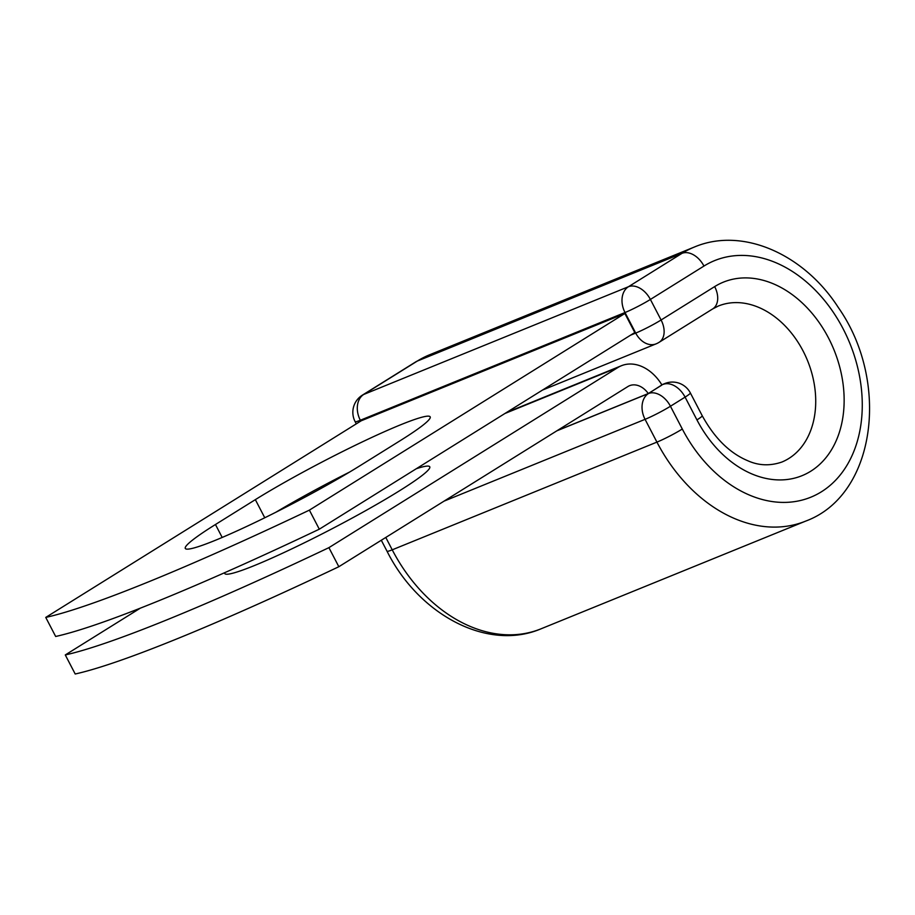 <?xml version="1.0" encoding="UTF-8"?>
<svg xmlns="http://www.w3.org/2000/svg" width="915" height="915" viewBox="0 0 915 915"><rect width="100%" height="100%" fill="white"/><g stroke="black" fill="none" stroke-linecap="round" stroke-linejoin="round"><path stroke-width="1.37" d="M215.025 540.433A115.565 9.859 -27.5 0 0 360.133 465.632L400.027 440.778A115.565 9.859 -27.5 0 0 430.187 416.851A115.565 9.859 -27.5 0 0 364.971 440.641A115.565 9.859 -27.5 0 0 255.342 499.647L215.46 524.512A115.565 9.859 -27.5 0 0 185.287 548.428A115.565 9.859 -27.5 0 0 215.025 540.433M416.336 468.709A115.565 9.859 152.5 0 1 429.776 466.799A115.565 9.859 152.5 0 1 368.493 509.06A115.565 9.859 152.5 0 1 254.507 565.516A115.565 9.859 152.5 0 1 224.758 573.522A115.565 9.859 152.5 0 1 224.724 572.687M328.908 547.65L338.836 566.717L627.839 386.576A20.485 15.098 -112.1 0 1 629.543 385.695A20.485 15.098 -112.1 0 1 648.289 393.541L661.968 385.021A42.044 30.996 -112.1 0 0 621.422 365.726A42.044 30.996 -112.1 0 0 617.922 367.51L328.908 547.65A505.377 43.096 -27.5 0 1 65.285 654.946L140.304 608.178M338.836 566.717A505.377 43.096 152.5 0 1 75.202 674L65.285 654.946M557.144 430.633L648.289 393.541M45.75 617.419L361.231 420.774L624.865 313.49L634.793 332.545L319.301 529.19A505.377 43.096 152.5 0 1 55.666 636.474L45.75 617.419A505.377 43.096 152.5 0 0 309.384 510.135L319.301 529.19M349.599 472.06A115.565 9.859 -27.5 0 0 275.804 512.286M624.865 313.49L309.384 510.135M617.922 367.51L504.908 413.5M556.823 430.839L648.495 393.53L661.9 384.906M415.925 361.768L362.363 395.154A20.21 13.553 58.1 0 1 363.747 394.445L417.32 361.059A147.91 109.022 -112.1 0 1 429.615 354.78L415.925 361.768A20.21 13.553 58.1 0 1 417.32 361.059L682.007 253.341A147.91 109.022 -112.1 0 1 694.302 247.061C742.557 226.565 804.091 254.221 838.334 307.531C890.135 381.326 876.25 494.958 805.806 521.058L541.12 628.777C487.626 651.732 418.715 614.697 387.034 551.23A20.21 1.727 -27.5 0 0 392.226 549.824L385.787 537.448M541.12 628.777A147.91 109.022 -112.1 0 1 392.226 549.824L656.924 442.117L645.064 419.333L444.027 501.146M805.806 521.058A147.91 109.022 -112.1 0 1 656.924 442.117A20.21 1.727 -27.5 0 0 682.304 429.032L670.443 406.249A20.21 1.727 152.5 0 1 645.064 419.333A20.21 14.903 67.9 0 1 648.495 393.53A20.21 13.553 -121.9 0 1 670.443 406.249L685.083 397.121A20.21 13.553 -121.9 0 0 663.123 384.414A20.21 14.903 67.9 0 1 664.805 383.557L661.82 384.769M690.356 392.947A20.21 1.727 152.5 0 1 685.083 397.121L696.944 419.905A20.21 1.727 -27.5 0 0 702.217 415.719L690.356 392.947A20.21 20.21 0 0 0 664.805 383.557M630.618 335.153L635.708 333.083L625.014 312.53L360.327 420.248A20.21 14.903 67.9 0 1 363.747 394.445L628.433 286.738L682.007 253.341A20.21 13.553 58.1 0 1 703.955 266.059A127.688 94.119 -112.1 0 1 843.115 328.794A127.688 94.119 -112.1 0 1 821.453 491.767A127.688 94.119 -112.1 0 1 682.304 429.032M696.944 419.905A104.447 76.986 -112.1 0 0 810.759 471.225A104.447 76.986 -112.1 0 0 828.475 337.921A104.447 76.986 -112.1 0 0 714.661 286.601A20.21 13.553 58.1 0 1 712.694 308.915L718.298 306.045A84.226 62.083 -112.1 0 1 807.556 360.659A84.226 62.083 -112.1 0 1 781.799 462.075C769.995 466.09 758.649 465.644 747.784 460.737C729.735 453.165 714.546 438.159 702.217 415.719M703.955 266.059L650.393 299.445A20.21 1.727 -27.5 0 1 625.014 312.53A20.21 14.903 67.9 0 1 628.433 286.738A20.21 13.553 58.1 0 1 650.393 299.445L661.087 319.998A20.21 13.553 58.1 0 1 659.132 342.301L712.694 308.915M714.661 286.601L661.087 319.998A20.21 1.727 -27.5 0 1 635.708 333.083A20.21 14.903 67.9 0 0 656.055 343.868L542.469 390.087M356.278 423.874L355.123 421.643A20.21 1.727 -27.5 0 0 360.327 420.248L360.75 421.083M264.767 517.764L255.342 499.647M222.185 537.448L215.46 524.512M621.422 365.726L506.59 412.459M387.034 551.23L381.303 540.239M694.302 247.061L429.615 354.78M362.363 395.154A20.21 20.21 0 0 0 355.123 421.643M656.055 343.868A20.21 20.21 0 0 0 659.132 342.301"/></g></svg>
